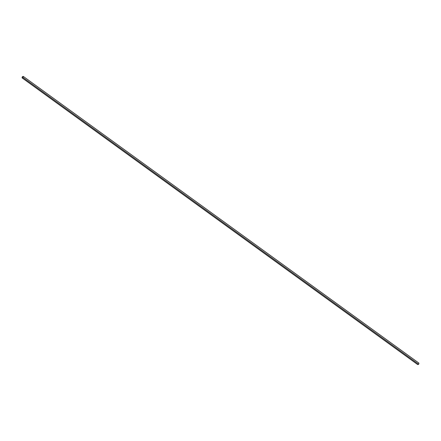 <?xml version="1.0" encoding="UTF-8"?>
<svg xmlns="http://www.w3.org/2000/svg" width="441" height="441" viewBox="0 0 441 441"><rect width="100%" height="100%" fill="white"/><g stroke="black" fill="none" stroke-linecap="round" stroke-linejoin="round"><path stroke-width="0.66" d="M22.326 76.706L22.05 77.87L23.031 77.572L23.312 76.409L22.326 76.706L23.312 76.409L418.95 363.13L23.312 76.409L23.031 77.572L418.674 364.294L418.95 363.13L418.674 364.294L23.031 77.572L22.05 77.87L22.326 76.706M417.688 364.591L22.05 77.87L417.688 364.591L418.674 364.294L417.688 364.591"/></g></svg>
